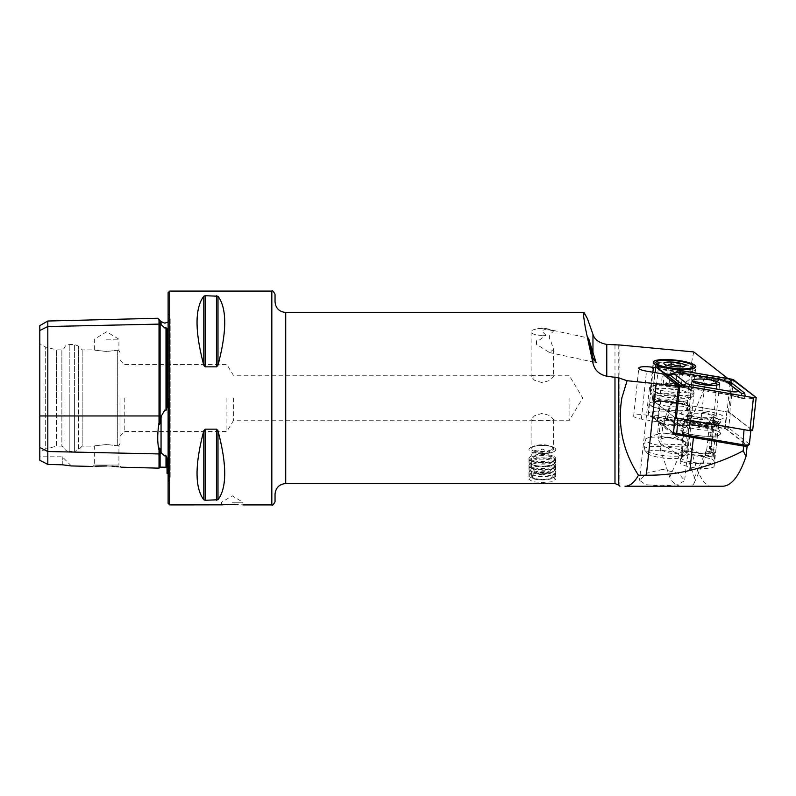 <?xml version="1.0" encoding="UTF-8"?>
<svg xmlns="http://www.w3.org/2000/svg" width="796" height="796" viewBox="0 0 796 796"><rect width="100%" height="100%" fill="white"/><g stroke="black" fill="none" stroke-linecap="round" stroke-linejoin="round"><path stroke-width="0.6" stroke-dasharray="3.98 2.98" d="M39.8 325.654L39.8 330.539L47.82 326.529L159.021 324.111A1.065 0.925 0 0 0 160.096 325.007L161.399 324.987L159.021 321.156C157.3 317.305 157.3 317.305 159.021 321.156L159.021 422.775C157.3 433.77 157.3 442.865 159.021 450.058L159.021 468.147M161.399 324.987L164.832 327.992L165.996 327.713L167.041 328.658L167.041 407.184L167.041 328.658L167.041 407.184L165.996 410.547L164.832 410.079L161.399 415.96L160.096 422.377C159.508 425.432 159.16 425.571 159.021 422.775M159.021 450.058C159.16 447.7 159.518 447.481 160.096 449.402L161.399 453.063L164.832 455.929L165.996 455.75L167.041 458.158L167.041 473.331M708.659 432.049L706.808 449.282L703.455 461.819A17.104 3.542 6.1 0 1 714.112 466.287A17.104 3.542 6.1 0 1 697.107 468.018A17.104 3.542 6.1 0 1 680.092 462.635A17.104 3.542 6.1 0 1 681.535 461.421L684.033 431.611A17.104 3.542 6.1 0 0 683.336 432.467A17.104 3.542 6.1 0 0 683.635 433.253A17.104 3.542 6.1 0 0 700.341 437.85A17.104 3.542 6.1 0 0 702.759 438.069L710.37 438.198A17.104 3.542 6.1 0 0 716.888 436.825A17.104 3.542 6.1 0 0 717.355 436.128A17.104 3.542 6.1 0 0 708.659 432.049L707.475 428.546A19.781 4.089 -173.9 0 1 719.753 434.626A19.781 4.089 -173.9 0 1 700.619 435.81A19.781 4.089 -173.9 0 1 681.306 430.487A19.781 4.089 -173.9 0 1 682.849 428.109L667.506 418.646L648.233 415.363A11.224 2.318 6.1 0 0 633.646 416.029A11.224 2.318 6.1 0 0 641.387 419.104L657.287 421.81L673.326 434.337M275.038 301.764L275.038 294.281M542.345 453.72A13.363 4.129 180 0 1 528.982 449.591A13.363 4.129 180 0 1 536.325 445.899A13.363 4.129 180 0 1 542.345 445.452A13.363 4.129 180 0 1 548.374 445.899A13.363 4.129 180 0 1 555.717 449.591A13.363 4.129 180 0 1 542.345 453.72M542.345 452.317A11.224 3.473 180 0 1 531.121 448.845A11.224 3.473 180 0 1 537.29 445.75A11.224 3.473 180 0 1 542.345 445.372A11.224 3.473 180 0 1 547.409 445.75A11.224 3.473 180 0 1 553.578 448.845A11.224 3.473 180 0 1 542.345 452.317M542.345 420.258L533.589 420.726L531.121 419.611L534.424 415.791L542.345 413.313L550.285 415.791L553.578 419.611L551.111 420.726L542.345 420.258M542.345 474.227L532.892 475.938L528.982 479.351L532.902 481.779L542.345 482.485L551.797 481.779L555.717 479.351L551.807 475.938L542.345 474.227M542.345 335.365A11.224 3.473 180 0 1 531.121 331.902A11.224 3.473 180 0 1 537.29 328.808A11.224 3.473 180 0 1 542.345 328.43A11.224 3.473 180 0 1 547.409 328.808A11.224 3.473 180 0 1 553.3 331.136C553.16 332.42 546.852 334.987 550.514 340.25L553.578 349.315L549.538 352.578L536.474 344.3L536.633 340.608L539.469 339.982L546.046 335.176A11.224 3.473 180 0 1 542.345 335.365M546.046 335.176L542.345 331.783L542.345 330.43L546.524 328.957L553.3 331.136M542.345 375.742L533.589 375.274L531.121 376.389L534.424 380.219L542.345 382.687L550.295 380.199L553.578 376.389L551.111 375.274L542.345 375.742M536.633 340.608A11.224 4.816 102.2 0 0 536.474 344.3M662.76 469.361L646.66 473.222L639.506 480.306L645.845 484.734L662.003 485.709L677.754 484.794L684.63 480.665L678.699 473.431L662.76 469.361M619.875 486.217L619.875 345.006M693.823 351.951C690.5 366.11 688.51 381.463 687.843 398C684.888 441.641 698.788 490.157 713.126 486.217L723.027 486.217M679.913 486.217L690.809 486.217L679.913 486.217A13.363 9.005 -156.4 0 1 669.784 477.192L660.272 449.441L662.62 427.641L666.471 413.85L670.53 406.378C673.814 400.577 677.903 398.617 682.779 400.488C687.445 408.169 688.938 417.373 687.247 428.079L684.898 449.879L694.41 477.63A13.363 9.005 -156.4 0 1 694.341 482.764A13.363 9.005 -156.4 0 1 690.809 486.217L679.913 486.217M671.734 395.144A22.457 4.647 -173.9 0 1 649.417 388.08A22.457 4.647 -173.9 0 1 651.019 386.607A22.457 4.647 -173.9 0 1 671.734 385.801A22.457 4.647 -173.9 0 1 692.809 391.095A22.457 4.647 -173.9 0 1 694.062 392.876A22.457 4.647 -173.9 0 1 671.734 395.144M671.973 392.179A18.716 3.871 -173.9 0 1 653.367 386.289A18.716 3.871 -173.9 0 1 654.7 385.065A18.716 3.871 -173.9 0 1 671.973 384.398A18.716 3.871 -173.9 0 1 689.535 388.806A18.716 3.871 -173.9 0 1 690.58 390.289A18.716 3.871 -173.9 0 1 671.973 392.179M674.252 370.956A18.716 3.871 -173.9 0 1 655.984 365.931A18.716 3.871 -173.9 0 1 655.645 365.075A18.716 3.871 -173.9 0 1 674.252 363.185A18.716 3.871 -173.9 0 1 692.858 369.065A18.716 3.871 -173.9 0 1 692.351 369.841A18.716 3.871 -173.9 0 1 674.252 370.956M684.898 449.879C680.063 453.929 673.645 454.625 665.635 451.969L660.272 449.441M667.506 418.646L671.854 401.522L682.262 384.995L693.296 376.418C701.286 373.961 704.957 378.16 704.321 389.015L700.54 424.268L707.475 428.546M702.759 438.069L710.37 438.198M232.263 502.256L242.959 502.256L232.263 502.256M106.624 339.195L118.922 339.195L106.624 339.195M106.624 351.484C90.764 349.743 90.764 349.743 106.624 351.484C90.764 349.743 90.764 349.743 106.624 351.484L117.32 350.27L106.624 351.484M39.8 452.297L39.8 398L39.8 452.297L45.292 449.123L45.292 398L45.292 449.123L56.516 446.118L56.516 398L56.516 446.118L61.869 446.118L61.869 398L61.869 446.118L63.998 447.352L63.998 398L63.998 447.352C64.784 449.919 66.526 451.292 69.202 451.461L69.202 398L69.202 451.461L74.615 451.461L74.615 398L74.615 451.461L78.396 449.899L78.396 398L78.396 449.899L82.177 446.118L82.177 398L82.177 446.118L94.336 446.118L94.336 465.053L106.624 465.053L94.336 465.053L92.903 466.486L95.032 466.297M106.624 444.516C90.764 446.257 90.764 446.257 106.624 444.516C90.764 446.257 90.764 446.257 106.624 444.516L117.32 445.73C119.45 445.641 119.45 445.641 117.32 445.73C119.45 445.641 119.45 445.641 117.32 445.73L106.624 444.516M168.115 292.679L168.115 503.321M275.038 501.719L275.038 494.236M233.347 398L233.347 420.726L233.347 398M569.08 398L569.08 420.726L569.08 398M226.92 398L226.92 431.412L226.92 398M124.803 398L124.803 431.412L124.803 398M119.997 398L119.997 443.442L119.997 398M203.786 365.185L203.786 296.231C194.801 308.221 194.801 331.206 203.786 365.185L205.169 366.837L216.592 366.837L217.985 365.185C226.959 331.206 226.959 308.221 217.985 296.231L205.169 295.714L205.169 366.837M203.786 430.815C194.801 464.794 194.801 487.779 203.786 499.769L205.169 500.286L217.985 499.769C226.959 487.779 226.959 464.794 217.985 430.815L216.592 429.163L205.169 429.163L203.786 430.815L203.786 499.769M234.412 504.415L242.959 504.923L242.959 502.256L232.263 495.828L221.577 502.256L221.577 504.923M39.8 398L39.8 343.703L39.8 398M39.8 460.227L39.8 447.501L47.82 451.511L47.82 464.446L39.8 460.227M39.8 330.539L39.8 447.501M106.624 465.988L111.977 466.227M114.355 466.416L116.743 466.645M118.445 466.844L121.062 467.192L118.922 465.053L106.624 465.053L118.922 465.053L118.922 445.581L119.997 443.442M62.257 464.784L62.257 456.805L62.257 464.784L71.391 465.939L62.257 464.784L47.82 464.446M45.292 398L45.292 346.877L45.292 398M56.516 398L56.516 349.882L56.516 398M61.869 398L61.869 349.882L61.869 398M63.998 398L63.998 348.648L63.998 398M82.177 398L82.177 349.882L82.177 398M117.32 350.27C119.45 350.359 119.45 350.359 117.32 350.27C119.45 350.359 119.45 350.359 117.32 350.27L117.32 445.73L117.32 350.27M47.82 321.027L47.82 451.511L159.021 453.939A1.065 0.925 0 0 1 160.096 453.033L160.115 467.103M168.115 398L168.115 313.525L168.115 398M655.586 367.782L730.39 380.518L727.793 378.488M681.734 435.551A139.001 28.746 -173.9 0 1 693.425 437.422L743.693 445.979L747.185 445.611L725.246 428.467L700.54 424.268M657.287 421.81L662.441 373.861M725.246 428.467L730.39 380.518M681.535 461.421C688.142 464.038 705.196 464.347 703.455 461.819L694.341 482.764M682.849 428.109L684.033 431.611M554.195 477.371A12.617 3.9 -0 0 0 554.285 477.292A12.617 3.9 -0 0 0 546.573 472.356A12.617 3.9 -0 0 0 530.504 474.685A12.617 3.9 -0 0 0 530.415 477.292A12.617 3.9 -0 0 0 542.215 479.928A12.617 3.9 -0 0 0 554.195 477.371M554.892 476.744A13.363 4.129 -0 0 0 554.991 476.655A13.363 4.129 -0 0 0 555.717 475.311A13.363 4.129 -0 0 0 544.693 471.252A13.363 4.129 -0 0 0 529.808 473.889A13.363 4.129 -0 0 0 528.982 475.311A13.363 4.129 -0 0 0 529.708 476.655A13.363 4.129 -0 0 0 542.205 479.441A13.363 4.129 -0 0 0 554.892 476.744M554.892 473.938A13.363 4.129 -0 0 0 555.717 472.516A13.363 4.129 -0 0 0 555.608 471.988A13.363 4.129 -0 0 0 543.847 468.416A13.363 4.129 -0 0 0 529.808 471.093A13.363 4.129 -0 0 0 529.091 471.988A13.363 4.129 -0 0 0 528.982 472.516A13.363 4.129 -0 0 0 540.006 476.585A13.363 4.129 -0 0 0 554.892 473.938M553.887 471.232A12.298 3.801 -0 0 0 554.543 469.441A12.298 3.801 -0 0 0 543.728 466.148A12.298 3.801 -0 0 0 530.813 468.615A12.298 3.801 -0 0 0 530.156 469.441A12.298 3.801 -0 0 0 530.882 471.302A12.298 3.801 -0 0 0 542.345 473.72A12.298 3.801 -0 0 0 553.817 471.302A12.298 3.801 -0 0 0 553.887 471.232M554.892 470.436A13.363 4.129 -0 0 0 555.608 468.486A13.363 4.129 -0 0 0 543.847 464.904A13.363 4.129 -0 0 0 529.808 467.58A13.363 4.129 -0 0 0 529.091 468.486A13.363 4.129 -0 0 0 529.887 470.506A13.363 4.129 -0 0 0 542.345 473.142A13.363 4.129 -0 0 0 554.812 470.506A13.363 4.129 -0 0 0 554.892 470.436M553.887 467.73A12.298 3.801 -0 0 0 554.543 465.929A12.298 3.801 -0 0 0 543.728 462.635A12.298 3.801 -0 0 0 530.813 465.103A12.298 3.801 -0 0 0 530.156 465.929A12.298 3.801 -0 0 0 530.882 467.789A12.298 3.801 -0 0 0 542.345 470.217A12.298 3.801 -0 0 0 553.817 467.789A12.298 3.801 -0 0 0 553.887 467.73M554.892 466.924A13.363 4.129 -0 0 0 555.608 464.973A13.363 4.129 -0 0 0 543.847 461.401A13.363 4.129 -0 0 0 529.808 464.078A13.363 4.129 -0 0 0 529.091 464.973A13.363 4.129 -0 0 0 529.887 466.993A13.363 4.129 -0 0 0 542.345 469.63A13.363 4.129 -0 0 0 554.812 466.993A13.363 4.129 -0 0 0 554.892 466.924M553.887 464.217A12.298 3.801 -0 0 0 554.543 462.426A12.298 3.801 -0 0 0 543.728 459.133A12.298 3.801 -0 0 0 530.813 461.6A12.298 3.801 -0 0 0 530.156 462.426A12.298 3.801 -0 0 0 530.882 464.277A12.298 3.801 -0 0 0 542.345 466.705A12.298 3.801 -0 0 0 553.817 464.277A12.298 3.801 -0 0 0 553.887 464.217M554.892 463.421A13.363 4.129 -0 0 0 555.608 461.471A13.363 4.129 -0 0 0 543.847 457.889A13.363 4.129 -0 0 0 529.808 460.566A13.363 4.129 -0 0 0 529.091 461.471A13.363 4.129 -0 0 0 529.887 463.491A13.363 4.129 -0 0 0 542.345 466.128A13.363 4.129 -0 0 0 554.812 463.491A13.363 4.129 -0 0 0 554.892 463.421M553.887 460.705A12.298 3.801 -0 0 0 554.543 458.914A12.298 3.801 -0 0 0 543.728 455.62A12.298 3.801 -0 0 0 530.813 458.088A12.298 3.801 -0 0 0 530.156 458.914A12.298 3.801 -0 0 0 530.882 460.775A12.298 3.801 -0 0 0 542.345 463.202A12.298 3.801 -0 0 0 553.817 460.775A12.298 3.801 -0 0 0 553.887 460.705M554.892 459.909A13.363 4.129 -0 0 0 555.717 458.486A13.363 4.129 -0 0 0 544.693 454.416A13.363 4.129 -0 0 0 529.808 457.063A13.363 4.129 -0 0 0 528.982 458.486A13.363 4.129 -0 0 0 529.887 459.979A13.363 4.129 -0 0 0 542.345 462.615A13.363 4.129 -0 0 0 554.812 459.979A13.363 4.129 -0 0 0 554.892 459.909M554.892 451.014A13.363 4.129 -0 0 0 555.717 449.591A13.363 4.129 -0 0 0 553.399 447.262A13.363 4.129 -0 0 0 531.3 447.262A13.363 4.129 -0 0 0 529.808 448.158A13.363 4.129 -0 0 0 528.982 449.591A13.363 4.129 -0 0 0 540.006 453.65A13.363 4.129 -0 0 0 554.892 451.014M552.285 449.193A10.587 3.274 -0 0 0 551.101 446.218A10.587 3.274 -0 0 0 533.599 446.218A10.587 3.274 -0 0 0 532.415 446.934A10.587 3.274 -0 0 0 538.693 451.133A10.587 3.274 -0 0 0 552.285 449.193M532.315 453.81A10.696 3.303 -0 0 0 531.658 454.954A10.696 3.303 -0 0 0 540.474 458.197A10.696 3.303 -0 0 0 552.384 456.088A10.696 3.303 -0 0 0 553.041 454.954A10.696 3.303 -0 0 0 551.19 453.093A10.696 3.303 -0 0 0 533.509 453.093A10.696 3.303 -0 0 0 532.315 453.81M532.315 474.884A10.696 3.303 -0 0 0 531.658 476.028A10.696 3.303 -0 0 0 540.474 479.282A10.696 3.303 -0 0 0 552.384 477.162A10.696 3.303 -0 0 0 553.041 476.028A10.696 3.303 -0 0 0 544.225 472.774A10.696 3.303 -0 0 0 532.315 474.884M716.848 382.946L709.534 379.762L699.634 378.697L691.853 380.279L692.281 381.045M660.421 422.656L666.272 419.432L681.137 425.88L686.739 420.825L689.853 415.283L690.49 418.049C693.236 423.034 698.51 425.492 706.321 425.412L714.291 422.139L713.007 415.691L708.559 423.144L703.495 426.308L689.416 419.84L683.575 423.064C675.406 426.696 667.695 426.556 660.421 422.656L658.561 439.939C666.64 436.317 674.361 436.457 681.714 440.357L683.446 443.85A21.82 4.517 -173.9 0 1 660.302 443.442L658.561 439.939M683.575 423.064L681.714 440.357M660.302 443.442L682.351 457.043L683.077 450.287L681.993 451.829L681.257 458.586L682.351 457.043M706.231 450.695L705.505 457.461L711.803 459.133L712.529 452.367L706.231 450.695L709.933 452.984A12.567 2.597 -173.9 0 1 710.848 454.118A12.567 2.597 -173.9 0 1 700.619 455.581A12.567 2.597 -173.9 0 1 686.779 452.576L683.077 450.287M705.505 457.461L683.446 443.85M689.416 419.84C683.276 420.447 675.555 420.308 666.272 419.432M711.803 459.133L712.898 459.809A16.577 3.423 -173.9 0 1 714.112 461.312A16.577 3.423 -173.9 0 1 700.619 463.232A16.577 3.423 -173.9 0 1 682.361 459.262L681.257 458.586M712.529 452.367L713.624 453.053A16.577 3.423 -173.9 0 1 714.838 454.546A16.577 3.423 -173.9 0 1 701.346 456.476A16.577 3.423 -173.9 0 1 683.087 452.506L681.993 451.829M706.609 412.865A13.791 2.856 6.1 0 0 688.689 413.681A13.791 2.856 6.1 0 0 698.192 417.452A13.791 2.856 6.1 0 0 716.111 416.636A13.791 2.856 6.1 0 0 706.609 412.865M752.658 430.527L728.44 412.169L654.919 399.662L652.242 399.94L675.107 417.781M671.535 373.792L682.63 373.573L725.146 380.846M745.285 396.279L744.439 398.1L741.345 397.622C740.041 397.781 740.28 398.02 742.071 398.348L728.837 394.707L682.142 387.065L678.699 384.786M679.585 385.145L683.147 385.284L684.789 386.657L688.838 387.075L687.973 387.921L682.998 387.344L679.466 385.055M742.071 398.348L745.494 398.925L753.951 398.468L753.454 397.662M745.494 398.925L744.439 398.1M741.335 397.622A12.756 2.637 6.1 0 0 741.345 397.622L740.698 398.04L729.116 394.925A3.741 1.045 99.7 0 0 729.982 394.08L741.335 397.622L741.922 395.702M666.809 374.747L669.645 375.065A12.756 2.637 6.1 0 0 669.645 375.065L681.774 374.418A3.741 1.045 -80.3 0 1 681.485 374.19L669.655 375.065C670.958 374.906 670.71 374.667 668.919 374.349M669.645 375.065L670.411 375.344M728.32 382.985L722.629 381.194L721.783 379.821M728.201 382.896L726.599 382.329M682.142 387.065L684.789 386.657M722.728 415.94A21.383 4.418 6.1 0 0 698.182 410.368A21.383 4.418 6.1 0 0 681.237 413.423A21.383 4.418 6.1 0 0 682.072 414.378A21.383 4.418 6.1 0 0 704.042 419.761A21.383 4.418 6.1 0 0 723.445 417.96A21.383 4.418 6.1 0 0 722.728 415.94M717.883 422.984A17.104 3.542 6.1 0 0 699.276 418.596A17.104 3.542 6.1 0 0 684.62 420.537A17.104 3.542 6.1 0 0 684.699 420.975A17.104 3.542 6.1 0 0 685.366 421.741A17.104 3.542 6.1 0 0 702.938 426.049A17.104 3.542 6.1 0 0 718.46 424.606A17.104 3.542 6.1 0 0 718.639 424.188A17.104 3.542 6.1 0 0 717.883 422.984M717.465 426.915A17.104 3.542 6.1 0 0 699.893 422.606A17.104 3.542 6.1 0 0 684.371 424.049A17.104 3.542 6.1 0 0 684.192 424.467A17.104 3.542 6.1 0 0 684.948 425.671A17.104 3.542 6.1 0 0 703.555 430.059A17.104 3.542 6.1 0 0 718.211 428.119A17.104 3.542 6.1 0 0 718.131 427.681A17.104 3.542 6.1 0 0 717.465 426.915M719.932 432.437A20.318 4.199 6.1 0 0 699.067 427.323A20.318 4.199 6.1 0 0 680.63 429.034A20.318 4.199 6.1 0 0 681.316 430.954A20.318 4.199 6.1 0 0 704.629 436.248A20.318 4.199 6.1 0 0 720.728 433.342A20.318 4.199 6.1 0 0 719.932 432.437M749.384 444.327A5.343 1.104 6.1 0 0 749.145 443.949L728.698 427.969A5.343 1.104 6.1 0 0 725.246 426.885L659.148 415.631A5.343 1.104 6.1 0 0 652.203 415.95A5.343 1.104 6.1 0 0 652.292 416.199A5.343 1.104 6.1 0 0 652.431 416.328L672.889 432.308A5.343 1.104 6.1 0 0 673.506 432.646M744.041 429.661A5.343 1.104 6.1 0 0 750.996 429.342A5.343 1.104 6.1 0 0 750.757 428.964L730.31 412.985A5.343 1.104 6.1 0 0 726.857 411.9L660.76 400.657A5.343 1.104 6.1 0 0 653.805 400.975A5.343 1.104 6.1 0 0 654.043 401.343L674.501 417.323A5.343 1.104 6.1 0 0 677.943 418.407M673.436 433.293L653.795 417.95A3.741 0.776 -173.9 0 1 653.695 417.85A3.741 0.776 -173.9 0 1 658.491 417.462L724.589 428.706A3.741 0.776 -173.9 0 1 727.007 429.472L747.454 445.452A3.741 0.776 -173.9 0 1 747.524 445.869M670.899 386.766A8.02 1.662 -173.9 0 1 664.799 385.065A8.02 1.662 -173.9 0 1 664.769 385.055A8.02 1.662 -173.9 0 1 666.202 383.572A8.02 1.662 -173.9 0 1 673.695 383.772A8.02 1.662 -173.9 0 1 679.794 385.473A8.02 1.662 -173.9 0 1 679.704 386.657A8.02 1.662 -173.9 0 1 678.401 386.975A8.02 1.662 -173.9 0 1 670.899 386.766L675.436 387.403L681.366 386.548L678.232 384.408L669.167 383.145L663.227 384L666.361 386.14L670.899 386.766M667.993 451.103A17.91 3.701 -173.9 0 1 682.192 457.093A17.91 3.701 -173.9 0 1 661.745 457.79A17.91 3.701 -173.9 0 1 647.377 453.352A17.91 3.701 -173.9 0 1 667.993 451.103M668.889 447.382A21.114 4.368 -173.9 0 1 686.202 453.581A21.114 4.368 -173.9 0 1 685.625 454.446A21.114 4.368 -173.9 0 1 661.516 455.262A21.114 4.368 -173.9 0 1 644.581 450.038A21.114 4.368 -173.9 0 1 644.203 449.063A21.114 4.368 -173.9 0 1 668.889 447.382M669.894 437.999A21.114 4.368 -173.9 0 1 685.923 442.457A21.114 4.368 -173.9 0 1 687.207 444.198A21.114 4.368 -173.9 0 1 662.521 445.889A21.114 4.368 -173.9 0 1 645.208 439.69A21.114 4.368 -173.9 0 1 646.84 438.258A21.114 4.368 -173.9 0 1 669.894 437.999M668.57 433.641A9.492 1.96 -173.9 0 1 675.764 435.641A9.492 1.96 -173.9 0 1 676.341 436.427A9.492 1.96 -173.9 0 1 665.257 437.183A9.492 1.96 -173.9 0 1 657.476 434.397A9.492 1.96 -173.9 0 1 658.202 433.76A9.492 1.96 -173.9 0 1 668.57 433.641M669.953 420.736A9.492 1.96 -173.9 0 1 677.734 423.522A9.492 1.96 -173.9 0 1 676.998 424.159A9.492 1.96 -173.9 0 1 666.64 424.278A9.492 1.96 -173.9 0 1 659.436 422.278A9.492 1.96 -173.9 0 1 658.859 421.492A9.492 1.96 -173.9 0 1 669.953 420.736M672.68 412.03A21.114 4.368 -173.9 0 1 689.993 418.228A21.114 4.368 -173.9 0 1 688.371 419.661A21.114 4.368 -173.9 0 1 665.317 419.92A21.114 4.368 -173.9 0 1 649.287 415.462A21.114 4.368 -173.9 0 1 648.004 413.721A21.114 4.368 -173.9 0 1 672.68 412.03M673.744 402.129A21.114 4.368 -173.9 0 1 691.057 408.328A21.114 4.368 -173.9 0 1 666.381 410.02A21.114 4.368 -173.9 0 1 649.068 403.821A21.114 4.368 -173.9 0 1 673.744 402.129M675.167 389.324A21.383 4.418 -173.9 0 1 692.699 395.602A21.383 4.418 -173.9 0 1 692.271 396.348A21.383 4.418 -173.9 0 1 667.705 397.313A21.383 4.418 -173.9 0 1 650.422 391.851A21.383 4.418 -173.9 0 1 650.173 391.035A21.383 4.418 -173.9 0 1 675.167 389.324M677.983 363.075A21.383 4.418 -173.9 0 1 695.137 368.379A21.383 4.418 -173.9 0 1 695.515 369.354A21.383 4.418 -173.9 0 1 670.521 371.065A21.383 4.418 -173.9 0 1 652.989 364.787A21.383 4.418 -173.9 0 1 653.576 363.911A21.383 4.418 -173.9 0 1 677.983 363.075M667.426 365.394L665.317 364.598L666.342 366.478L672.859 368.568L677.515 368.001C679.306 369.284 681.286 368.996 683.446 367.135L681.336 366.876M684.878 366.051L683.028 367.473L681.366 386.548M675.436 387.403L677.515 368.001M666.361 386.14L668.451 366.727M663.227 384L665.317 364.598M669.167 383.145L670.988 366.2M678.232 384.408L680.112 366.936M713.584 422.129A17.104 3.542 -173.9 0 1 718.529 425.223L715.694 451.571A17.104 3.542 -173.9 0 0 710.758 448.476L713.584 422.129A2.677 1.811 -72.6 0 1 713.982 420.805L715.305 418.179A18.965 3.92 -173.9 0 1 719.624 420.039A18.965 3.92 -173.9 0 1 720.589 422.069A18.965 3.92 -173.9 0 1 707.833 423.93A18.965 3.92 -173.9 0 1 688.55 420.985L689.336 423.392A2.677 1.811 107.4 0 1 689.445 424.666L686.61 451.014L688.122 450.854L690.958 424.507A4.816 3.264 107.4 0 0 690.749 422.208L689.963 419.81L688.55 420.985M710.758 448.476L709.246 448.636L712.072 422.288A4.816 3.264 -72.6 0 1 712.778 419.9L714.112 417.273A17.104 3.542 -173.9 0 1 718.002 418.955A17.104 3.542 -173.9 0 1 718.878 420.785A17.104 3.542 -173.9 0 1 707.365 422.467A17.104 3.542 -173.9 0 1 689.963 419.81M714.112 417.273L715.305 418.179M709.246 448.636A14.965 3.094 -173.9 0 1 713.564 451.342A14.965 3.094 -173.9 0 1 704.201 453.203A14.965 3.094 -173.9 0 1 688.122 450.854M715.694 451.571A17.104 3.542 -173.9 0 1 704.997 453.7A17.104 3.542 -173.9 0 1 686.61 451.014M161.051 321.584L161.051 324.29M39.8 415.96L161.399 415.96M160.115 422.218L160.115 325.007A1.065 0.925 0 0 0 160.115 325.007L160.115 322.28M161.051 417.393L161.051 452.317M271.824 291.077L271.824 504.923M704.321 389.015L687.247 428.079M168.603 398L168.603 481.978L168.603 398M169.717 291.077L169.717 504.923M285.724 312.46L285.724 483.54M614.98 345.175L614.98 483.54M618.761 345.165L618.761 485.102M69.202 398L69.202 344.539L69.202 398M74.615 398L74.615 344.539L74.615 398M78.396 398L78.396 346.101L78.396 398M165.996 455.75L165.996 467.252M160.115 449.501L160.115 453.033L161.399 453.063M165.996 327.713L165.996 410.547M216.592 366.837L216.592 295.714M217.985 365.185L217.985 296.231M205.169 500.286L205.169 429.163M216.592 500.286L216.592 429.163M217.985 499.769L217.985 430.815M648.233 415.363L652.869 372.23M641.387 419.104L646.531 371.155M706.808 449.282L694.41 477.63M682.182 448.845L669.784 477.192M667.824 415.741L662.62 427.641M689.853 415.283A12.567 2 -175.1 0 1 688.908 414.408A12.567 2 -175.1 0 1 696.659 413.233A12.567 2 -175.1 0 1 713.007 415.691A12.567 2 -175.1 0 1 713.942 416.567A12.567 2 -175.1 0 1 706.201 417.751A12.567 2 -175.1 0 1 689.853 415.283M690.49 418.049L686.779 452.576M713.644 418.457L709.933 452.984M679.287 425.601A27.532 4.388 -175.1 0 1 702.44 426.009M683.087 452.506L682.361 459.262M713.624 453.053L712.898 459.809M674.988 417.711L678.361 386.299M652.242 399.94L655.178 372.618M654.919 399.662L658.461 366.687M728.44 412.169L731.982 379.204M729.813 412.607L733.355 379.632M752.558 430.377L756.11 397.403M678.66 384.767L680.441 385.951L679.943 385.155M755.941 397.682L755.255 397.791M730.171 393.702L689.028 386.697M723.773 380.578L722.629 381.194L681.485 374.19L680.64 372.817M682.63 373.573A3.741 1.045 -80.3 0 1 681.774 374.418L722.629 381.194M728.837 394.707A3.741 1.045 99.7 0 0 729.116 394.925L687.973 387.921M654.043 401.343L652.431 416.328L653.795 417.95M673.466 433.004L672.889 432.308L674.501 417.323M726.857 411.9L724.589 428.706M658.491 417.462L660.76 400.657M750.757 428.964L749.145 443.949L747.454 445.452M727.007 429.472L728.698 427.969L730.31 412.985M667.416 406.149A17.104 3.542 -173.9 0 1 653.387 401.124A17.104 3.542 -173.9 0 1 673.386 399.761A17.104 3.542 -173.9 0 1 687.406 404.786A17.104 3.542 -173.9 0 1 667.416 406.149M666.521 409.87A20.318 4.199 -173.9 0 1 650.173 403.293A20.318 4.199 -173.9 0 1 673.605 402.279A20.318 4.199 -173.9 0 1 689.953 408.865A20.318 4.199 -173.9 0 1 666.521 409.87M673.764 396.219A17.104 3.542 -173.9 0 1 687.794 401.244A17.104 3.542 -173.9 0 1 667.794 402.607A17.104 3.542 -173.9 0 1 653.765 397.582A17.104 3.542 -173.9 0 1 673.764 396.219M667.884 400.736A17.86 3.691 -173.9 0 1 653.446 396.179A17.86 3.691 -173.9 0 1 674.112 394.07A17.86 3.691 -173.9 0 1 688.401 399.93A17.86 3.691 -173.9 0 1 667.884 400.736M713.982 420.805A17.462 3.612 -173.9 0 1 718.848 424.387A17.462 3.612 -173.9 0 1 707.097 426.109A17.462 3.612 -173.9 0 1 689.336 423.392M712.778 419.9A15.612 3.224 -173.9 0 1 717.136 423.104A15.612 3.224 -173.9 0 1 706.629 424.636A15.612 3.224 -173.9 0 1 690.749 422.208M712.072 422.288A14.965 3.094 -173.9 0 1 716.4 424.994A14.965 3.094 -173.9 0 1 707.037 426.855A14.965 3.094 -173.9 0 1 690.958 424.507M720.589 422.069L718.529 425.223A17.104 3.542 -173.9 0 1 707.823 427.353A17.104 3.542 -173.9 0 1 689.445 424.666M716.888 436.825L719.753 434.626M537.29 445.75L536.325 445.899M531.121 419.611L531.121 448.845M528.982 458.486L528.982 479.351M547.409 328.808L542.345 328.012L537.29 328.808M531.121 331.902L531.121 376.389M549.538 352.578L596.134 362.658M654.7 385.065L651.019 386.607M655.645 365.075L653.367 386.289M655.984 365.931L653.655 363.165M649.417 388.08L639.506 480.306M714.112 466.287L717.355 436.128M119.997 352.558L118.922 350.419L118.922 339.195L106.624 331.803L94.336 339.195L94.336 349.882L82.177 349.882L78.396 346.101L74.615 344.539L69.202 344.539C66.526 344.708 64.784 346.081 63.998 348.648L61.869 349.882L56.516 349.882L45.292 346.877L39.8 343.703M168.115 473.978L170.175 478.197L170.175 398L170.175 478.197L168.115 482.475M551.111 375.274L569.08 375.274L582.732 398L569.08 420.726L551.111 420.726M533.589 420.726L233.347 420.726L226.92 431.412L124.803 431.412L119.997 436.228M533.589 375.274L233.347 375.274L226.92 364.588L124.803 364.588L119.997 359.772M168.115 322.022L170.175 317.803L170.175 398L170.175 317.803L168.115 313.525M71.391 465.939L62.257 456.805L39.8 456.805M633.646 416.029L638.8 368.08M680.092 462.635L683.336 432.467M671.854 401.522L666.471 413.85M694.062 392.876L684.63 480.665M692.351 369.841L695.216 367.633M692.858 369.065L690.58 390.289M689.535 388.806L692.809 391.095M546.524 328.957L588.483 338.031M553.578 349.315L553.578 376.389M555.717 458.486L555.717 479.351M553.578 419.611L553.578 448.845M547.409 445.75L548.374 445.899M683.635 433.253L681.306 430.487M554.285 477.292L554.991 476.655M555.717 475.311L555.717 472.516M554.543 469.441L555.608 471.988M554.543 465.929L555.608 468.486M554.543 462.426L555.608 464.973M554.543 458.914L555.608 461.471M533.599 446.218L531.3 447.262M551.101 446.218L553.399 447.262M531.658 476.028L531.658 454.954M553.041 476.028L553.041 454.954M551.19 453.093L542.345 449.073L533.509 453.093M553.817 460.775L554.812 459.979M530.882 460.775L529.887 459.979M530.156 458.914L529.091 461.471M553.817 464.277L554.812 463.491M530.882 464.277L529.887 463.491M530.156 462.426L529.091 464.973M553.817 467.789L554.812 466.993M530.882 467.789L529.887 466.993M530.156 465.929L529.091 468.486M553.817 471.302L554.812 470.506M530.882 471.302L529.887 470.506M530.156 469.441L529.091 471.988M528.982 475.311L528.982 472.516M530.415 477.292L529.708 476.655M535.469 455.64A10.696 10.696 0 0 0 534.166 470.705A10.696 10.696 0 0 0 552.583 460.735A10.696 10.696 0 0 0 535.469 455.64M691.853 380.279L688.908 414.408L686.739 420.825M714.291 422.139L710.848 454.118M703.495 426.308C694.202 425.392 686.749 425.253 681.137 425.88M716.659 385.075L713.942 416.567L714.171 420.606M714.838 454.546L714.112 461.312M688.689 413.681L692.231 380.707M652.143 399.791L655.068 372.598M716.111 416.636L719.654 383.662M727.037 382.587L722.917 381.423M684.699 420.975L681.237 413.423M684.192 424.467L684.62 420.537M684.371 424.049L680.63 429.034M750.837 430.775L750.996 429.342M652.203 415.95L653.805 400.975M653.695 417.85L652.292 416.199M718.131 427.681L720.728 433.342M718.211 428.119L718.639 424.188M718.46 424.606L723.445 417.96M679.704 386.657L671.794 389.96L664.769 385.055M682.192 457.093L685.625 454.446M687.207 444.198L686.202 453.581M675.764 435.641L685.923 442.457M677.734 423.522L676.341 436.427M676.998 424.159L688.371 419.661M691.057 408.328L689.993 418.228M692.271 396.348L687.794 401.244L687.804 406.288L685.247 405.015L673.496 402.338C666.252 401.393 660.272 401.204 655.556 401.801L652.68 402.517L653.765 397.582L650.422 391.851M695.515 369.354L692.699 395.602M666.332 366.478L664.093 363.822M652.989 364.787L650.173 391.035M649.068 403.821L648.004 413.721M659.436 422.278L649.287 415.462M658.859 421.492L657.476 434.397M658.202 433.76L646.84 438.258M645.208 439.69L644.203 449.063M647.377 453.352L644.581 450.038M718.002 418.955L719.624 420.039M713.564 451.342L716.4 424.994L718.878 420.785"/><path stroke-width="1.19" d="M121.062 467.192L159.021 468.147L159.021 450.058C157.3 442.924 157.3 433.83 159.021 422.775L159.021 321.156C157.3 317.305 157.3 317.305 159.021 321.156L161.399 324.987L164.832 327.992L165.996 327.713L167.041 328.658L167.041 407.184L165.996 410.547L165.996 327.713M159.021 422.775C159.16 425.571 159.518 425.432 160.096 422.377L161.399 415.96L164.832 410.079L165.996 410.547M168.115 473.978L167.041 473.331L167.041 458.158L165.996 455.75L164.832 455.929L161.399 453.063L160.096 449.402C159.508 447.481 159.15 447.7 159.021 450.058M275.038 294.281L275.038 301.764C275.675 308.261 279.237 311.823 285.724 312.46L285.724 483.54C279.237 484.177 275.675 487.739 275.038 494.236L275.038 501.719C273.426 504.773 272.361 505.838 271.824 504.923L271.824 291.077C272.361 290.162 273.426 291.227 275.038 294.281M591.945 349.205L596.134 362.658L592.96 357.991L588.483 338.031L591.945 349.205M747.145 446.029L746.021 456.456L743.175 450.775C729.206 458.426 711.435 464.983 689.883 470.436C676.073 473.729 661.556 475.331 646.312 475.242L638.462 475.242C634.402 482.535 629.915 486.197 624.989 486.217L679.913 486.217M690.809 486.217L713.126 486.217M674.53 368.916A21.383 4.418 -173.9 0 1 653.655 363.165A21.383 4.418 -173.9 0 1 674.53 360.021A21.383 4.418 -173.9 0 1 695.216 367.633A21.383 4.418 -173.9 0 1 674.53 368.916M224.78 504.654L232.263 504.385C218.472 504.972 218.472 504.972 232.263 504.385L234.412 504.415M271.824 291.077L169.717 291.077L169.717 504.923L222.382 504.843M222.442 504.843L224.641 504.664M106.624 465.988C89.043 466.456 89.043 466.456 106.624 465.988C125.072 467.342 125.072 467.342 106.624 465.988L97.102 466.157M95.032 466.297L96.983 466.167M169.717 504.923L168.115 503.321L168.115 292.679L169.717 291.077M638.462 475.242C622.97 451.412 617.427 425.661 621.845 398L627.089 380.727L618.761 377.891L606.771 376.17C599.249 374.568 594.642 370.22 592.96 363.135L585.329 327.783L583.637 316.44L584.025 312.46L587.478 318.768L592.96 334.38C594.632 339.683 599.239 343.026 606.771 344.419L619.875 345.006L693.823 351.951L727.793 378.488M205.169 366.837L205.169 295.714L203.786 296.231L205.169 295.714L217.985 296.231C226.959 308.221 226.959 331.206 217.985 365.185L216.592 366.837L205.169 366.837L203.786 365.185C194.801 331.206 194.801 308.221 203.786 296.231L203.786 365.185M203.786 430.815L203.786 499.769L205.169 500.286L203.786 499.769C194.801 487.779 194.801 464.794 203.786 430.815L205.169 429.163L216.592 429.163L217.985 430.815C226.959 464.794 226.959 487.779 217.985 499.769L205.169 500.286L205.169 429.163M232.263 504.385C246.064 504.972 246.064 504.972 232.263 504.385M39.8 447.501L47.82 451.511L47.82 464.446L39.8 460.227L39.8 330.539L47.82 326.529L159.021 324.111A1.065 0.925 180 0 0 160.115 325.007L161.399 324.987M159.021 468.147L160.096 467.103L160.115 453.033A1.065 0.925 180 0 0 159.021 453.939L47.82 451.511L47.82 321.027L39.8 325.654L39.8 330.539M111.977 466.227L114.355 466.416M116.743 466.645L118.445 466.844M62.257 464.784L71.391 465.939L62.257 464.784L47.82 464.446M627.089 380.727L656.153 383.712A139.001 28.746 -173.9 0 1 678.481 386.388L662.441 373.861L646.531 371.155A11.224 2.318 -173.9 0 1 638.8 368.08A11.224 2.318 -173.9 0 1 653.387 367.414L655.586 367.782M678.481 386.388L673.326 434.337A139.001 28.746 -173.9 0 1 681.734 435.551M624.989 486.217L723.027 486.217C731.683 485.709 739.355 475.789 746.021 456.456M743.175 450.775L743.683 446.068M692.281 381.045L709.067 384.518L716.848 382.946L716.659 385.075M710.151 379.891A13.791 2.856 6.1 0 0 692.231 380.707A13.791 2.856 6.1 0 0 701.734 384.478A13.791 2.856 6.1 0 0 719.654 383.662A13.791 2.856 6.1 0 0 710.151 379.891M686.659 383.463A5.343 1.104 6.1 0 0 690.102 384.548L731.245 391.552A5.343 1.104 6.1 0 0 736.618 391.831A5.343 1.104 6.1 0 0 737.962 390.856L725.236 380.906A5.343 1.104 6.1 0 0 725.136 380.846A5.343 1.104 6.1 0 0 721.783 379.821L680.64 372.817A5.343 1.104 6.1 0 0 674.103 372.777A5.343 1.104 6.1 0 0 673.923 373.513L686.659 383.463L683.147 385.284L683.784 385.801M678.53 384.737L753.424 397.682L756.2 397.552L733.355 379.632L658.461 366.687L655.785 366.966L678.53 384.737L678.361 386.299M675.107 417.781L749.882 430.656L752.658 430.527L756.2 397.552M679.943 385.155L753.454 397.662L756.001 397.403L731.942 379.214L658.431 366.707L655.884 366.966L679.943 385.155M673.923 373.513L670.411 375.344L669.645 375.065C670.958 374.906 670.71 374.667 668.919 374.349L665.506 373.762L657.695 368.18L658.431 366.707M668.919 374.349L671.535 373.792M741.922 395.702L741.056 392.935L725.136 380.846L729.226 382.189L731.942 379.214M679.585 385.145L666.859 375.205C665.585 374.2 665.486 373.991 666.56 374.588L665.506 373.762M728.002 382.707L729.226 382.189L731.882 383.125L744.608 393.065L745.285 396.279M728.181 382.886L727.445 382.697M673.506 432.646A5.343 1.104 6.1 0 0 676.331 433.392L742.439 444.646A5.343 1.104 6.1 0 0 749.235 444.546A5.343 1.104 6.1 0 0 749.384 444.327L750.837 430.775M676.66 434.686L677.943 418.407L744.041 429.661L742.758 445.939L676.66 434.686A3.741 0.776 -173.9 0 1 674.242 433.92L673.436 433.293M749.235 444.546L747.524 445.869A3.741 0.776 -173.9 0 1 742.758 445.939M677.794 360.976A18.716 3.871 -173.9 0 1 692.809 365.613A18.716 3.871 -173.9 0 1 671.267 367.961A18.716 3.871 -173.9 0 1 656.431 361.702A18.716 3.871 -173.9 0 1 677.794 360.976M681.336 366.876L680.311 364.996L675.655 365.573L671.247 363.732L667.426 365.394M672.67 366.468A10.696 2.209 -173.9 0 1 664.093 363.822A10.696 2.209 -173.9 0 1 676.401 362.469A10.696 2.209 -173.9 0 1 684.878 366.051A10.696 2.209 -173.9 0 1 672.67 366.468M670.988 366.2L671.247 363.732M680.112 366.936L680.311 364.996M161.051 324.29L161.051 321.584L164.832 323.156L168.115 322.022M39.8 415.96L160.096 415.96L160.115 322.28M161.051 452.317L161.051 417.393M618.761 377.891L618.761 485.102L614.98 483.54L614.98 377.105M160.115 422.218L160.115 415.96L161.399 415.96M160.115 467.103L165.996 467.252L165.996 455.75M160.115 449.501L160.115 453.033A1.065 0.925 180 0 1 160.115 453.033L161.399 453.063M217.985 296.231L217.985 365.185M216.592 295.714L216.592 366.837M217.985 430.815L217.985 499.769M216.592 429.163L216.592 500.286M606.771 344.419L606.771 376.17M592.96 357.991L592.96 363.135M592.96 334.38L592.96 353.334M652.869 372.23L653.387 367.414M646.312 475.242L656.153 383.712M689.883 470.436L693.415 437.531M676.361 418.139L679.903 385.165M655.178 372.618L655.785 366.966M749.882 430.656L753.424 397.682M657.695 368.18L655.884 366.966M755.255 397.791L756.001 397.403M731.206 380.697L733.255 379.632M689.028 386.697L690.102 384.548M666.859 375.205A3.741 3.473 -52 0 0 670.411 375.344L683.147 385.284L682.421 385.572M731.882 383.125L728.32 382.985L725.236 380.906M744.608 393.065A3.741 3.473 128 0 1 741.056 392.935L737.962 390.856M730.171 393.702L731.245 391.552M673.466 433.004L674.242 433.92M584.025 312.46L285.724 312.46M618.761 485.102L619.875 486.217M271.824 504.923L242.959 504.923M71.391 465.939L92.903 466.486M165.996 467.252L167.041 468.317M47.82 321.027L157.727 318.261L161.051 321.584M614.98 483.54L285.724 483.54M655.068 372.598L655.685 366.817M674.103 372.777L669.327 374.667L666.809 374.747M692.809 365.613L694.759 367.921M656.431 361.702L654.033 363.553"/></g></svg>
